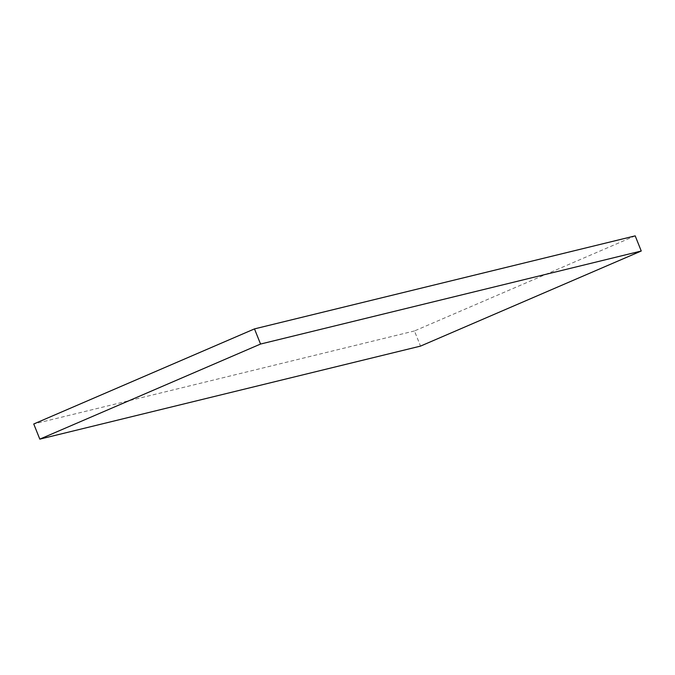 <?xml version="1.0" encoding="UTF-8"?>
<svg xmlns="http://www.w3.org/2000/svg" width="675" height="675" viewBox="0 0 675 675"><rect width="100%" height="100%" fill="white"/><g stroke="black" fill="none" stroke-linecap="round" stroke-linejoin="round"><path stroke-width="0.51" stroke-dasharray="3.38 2.53" d="M635.192 235.862L414.45 330.952L420.517 346.106M414.45 330.952L33.75 423.984"/><path stroke-width="1.01" d="M635.192 235.862L641.25 251.016L420.517 346.106L39.808 439.138L33.75 423.984L254.483 328.894L635.192 235.862M254.483 328.894L260.55 344.048L641.25 251.016M260.55 344.048L39.808 439.138"/></g></svg>
